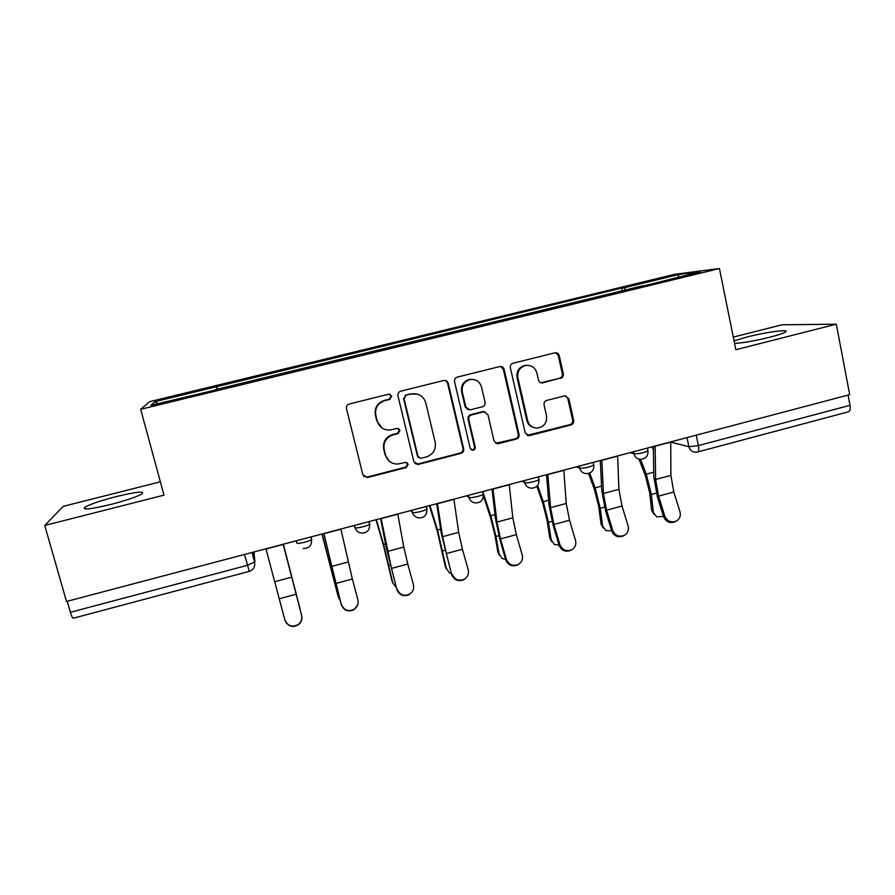 <?xml version="1.0" encoding="UTF-8"?>
<svg xmlns="http://www.w3.org/2000/svg" width="895" height="895" viewBox="0 0 895 895"><rect width="100%" height="100%" fill="white"/><g stroke="black" fill="none" stroke-linecap="round" stroke-linejoin="round"><path stroke-width="1.34" d="M391.708 396.172L388.71 394.192L349.263 404.003C347.07 404.786 346.141 406.33 346.466 408.635L362.889 474.853L367.465 477.55L406.296 467.514L408.232 464.315L405.592 462.346L397.615 464.08C391.439 463.946 387.412 460.936 385.521 455.052L384.179 449.57C383.149 442.287 386.103 437.386 393.039 434.869L398.062 433.594L399.998 430.372L397.19 428.392L390.097 430.036C383.541 430.226 379.234 427.195 377.175 420.941L375.822 415.414C374.781 408.075 377.746 403.164 384.716 400.658L389.772 399.405L391.708 396.172M382.064 428.023L376.728 420.672L375.385 415.157C374.345 407.84 377.31 402.94 384.246 400.445L389.291 399.192L391.227 395.982L389.884 394.259M363.538 476.207L367.062 477.102L405.771 467.1L407.695 463.901L407.001 462.67M389.213 461.149L385.051 454.671L383.72 449.212C382.691 441.94 385.633 437.062 392.547 434.556L397.559 433.281L399.494 430.07L398.532 428.604M734.571 343.456C743.365 342.875 755.123 340.794 769.812 337.214C778.236 335.043 783.449 333.298 785.474 331.978C790.408 328.823 766.008 332.079 747.157 336.945L734.057 340.894M116.372 496.557C100.956 500.562 90.484 504.098 84.958 507.152C81.713 510.239 90.328 509.344 110.79 504.467C126.419 500.372 136.823 496.848 142.025 493.906C144.99 490.863 136.432 491.747 116.372 496.557M560.606 378.372C562.686 377.623 563.593 376.124 563.313 373.875L559.241 355.583C558.592 353.525 557.216 352.585 555.124 352.775L513.092 363.225C510.989 363.985 510.072 365.496 510.363 367.767L525.231 432.956L528.967 435.742L570.976 424.935C573.035 424.174 573.941 422.675 573.661 420.46L568.806 398.577L564.924 395.791L546.767 400.389C544.686 401.15 543.78 402.649 544.059 404.887L546.509 415.783C547.169 422.541 544.25 426.647 537.727 428.078C532.57 428.134 529.213 425.651 527.658 420.616L517.903 377.724C517.165 371.335 519.816 367.252 525.846 365.473C531.451 365.003 535.132 367.498 536.866 372.969L538.477 380.129C539.103 382.12 540.446 383.06 542.482 382.937L559.632 378.238C561.702 377.489 562.597 375.989 562.328 373.752L558.267 355.505L555.515 352.731M719.435 268.545L735.835 349.721L836.299 324.169L849.702 394.65L66.498 601.474L44.75 525.477L163.975 495.148L140.672 409.306L719.435 268.545L674.785 274.284L149.711 401.642L140.672 409.306M448.216 383.261C447.534 381.203 446.124 380.263 443.987 380.442L400.714 391.193C398.555 391.976 397.626 393.509 397.939 395.803L413.87 461.697L418.379 464.393L460.936 453.385C463.062 452.601 463.968 451.091 463.666 448.842L448.216 383.261L445.128 380.42M457.3 377.108L499.947 366.514C502.061 366.323 503.46 367.263 504.12 369.322L519.055 434.545C519.335 436.782 518.429 438.293 516.337 439.065L497.777 443.797L494.04 441L487.92 414.609L483.971 411.801L471.497 414.933C469.372 415.705 468.454 417.227 468.756 419.486L475.211 447.019C475.39 448.831 474.596 449.916 472.817 450.263L470.199 448.305L454.548 381.684C454.246 379.402 455.163 377.88 457.3 377.108M160.362 481.812L63.254 506.346L44.75 525.477M836.299 324.169L782.04 324.795L733.285 337.102M848.068 395.087L850.015 405.323C850.574 409.093 850.015 411.275 848.315 411.834L697.764 451.93M249.213 571.379L73.356 618.21C72.584 618.288 71.578 616.319 70.369 612.314L247.4 565.316L254.907 561.87L253.956 551.98M67.214 601.295L70.369 612.314M215.673 389.963L150.919 405.312L154.958 401.654L216.411 386.741L217.093 389.616M625.616 290.316L624.218 287.765L621.701 288.045L216.411 386.741M624.218 287.765L678.913 274.485L700.449 271.756L643.214 286.042M215.561 389.605L643.259 285.65M217.362 389.56L216.523 386.36M622.349 291.11L621.701 288.045M154.958 401.654L157.923 403.611M678.041 277.204L678.913 274.485M415.011 463.588L417.82 463.99L460.254 453.015C462.368 452.243 463.274 450.733 462.972 448.484L447.567 383.105M405.994 395.355L404.048 398.577L417.987 456.383L420.628 458.352L426.389 456.92C433.236 454.414 436.167 449.547 435.183 442.32L425.774 402.873C423.603 396.34 419.106 393.33 412.271 393.834L405.457 395.154L404.048 398.577M418.77 457.703L417.428 456.002L403.533 398.364M417.741 394.225L411.286 394.035M405.457 395.154L410.749 393.834M495.74 443.327L515.486 438.74C517.578 437.968 518.485 436.469 518.194 434.243L503.303 369.21L500.641 366.458M485.101 411.845L482.741 411.644L470.781 414.676C468.656 415.448 467.749 416.958 468.051 419.218L474.484 446.661L475.211 447.019M471.184 449.805L472.09 449.905C473.869 449.558 474.663 448.473 474.484 446.661M481.521 387.043C479.754 381.572 476.028 379.066 470.367 379.514C464.203 381.292 461.518 385.409 462.29 391.865L465.859 407.113L469.853 409.921L482.315 406.8C484.441 406.028 485.347 404.518 485.056 402.258L481.521 387.043M473.544 379.502L469.651 379.368C463.509 381.147 460.824 385.253 461.596 391.686L462.29 391.865M467.917 409.63L465.154 406.878L461.596 391.686M540.927 382.814L559.632 378.238M528.139 365.35L524.973 365.361C518.955 367.14 516.303 371.212 517.042 377.578L517.903 377.724M533.588 427.508C530.03 426.423 527.759 424.029 526.775 420.348L517.042 377.578M527.088 435.362L569.97 424.655C572.028 423.894 572.923 422.406 572.655 420.191L567.799 398.376L565.528 395.769M300.183 609.708L283.357 544.216L299.993 608.544M265.949 548.814L284.834 619.832C287.586 626.019 292.038 627.574 298.203 624.497C301.223 622.07 302.353 618.993 301.593 615.245L301.693 615.57C302.454 619.295 301.335 622.372 298.315 624.788C293.168 627.641 288.962 626.679 285.684 621.924M301.693 615.57L283.156 544.261L301.593 615.245M338.187 596.506L340.335 600.948M321.943 534.024L337.952 595.746M338.657 598.005L322.088 533.979M392.748 582.925L396.328 587.545M376.023 519.738L383.631 545.972L391.988 581.045M392.871 583.227L383.563 544.428L376.37 519.648M341.375 604.371C344.016 610.356 348.334 611.979 354.319 609.226C357.508 606.844 358.705 603.722 357.899 599.851L352.35 579.009L335.871 583.473L341.331 604.729L323.733 533.543M357.754 604.74L354.219 609.573C348.256 612.314 343.96 610.692 341.331 604.729M323.923 533.498L335.871 583.473M340.861 529.023L352.35 579.009M397.134 589.123C399.696 594.94 403.891 596.607 409.72 594.112C413.031 591.785 414.262 588.63 413.423 584.67L407.773 564.018L391.507 568.414L396.877 589.537L386.405 548.456L380.61 518.529M411.812 592.289L409.418 594.515C403.611 596.987 399.427 595.332 396.877 589.537M381.08 518.406L391.507 568.414M397.772 513.998L403.802 547.069L407.773 564.018M446.448 569.052L445.307 566.524L449.223 572.722L451.393 573.594M429.387 505.653L437.398 531.585L445.307 566.524M446.359 568.649L437.51 529.997L429.936 505.507M499.376 555.202L497.911 552.204L502.184 558.514L505.608 559.409M483.412 495.919L490.46 517.388L494.79 534.46L497.911 552.204M499.13 554.262L496.009 536.474L490.751 515.766L482.797 491.545M551.611 541.475L549.832 538.063L554.408 544.473L559.006 545.122M536.866 486.265L542.806 503.382L547.091 520.342L549.832 538.063M551.219 540.077L548.478 522.3L543.276 501.715L537.615 485.414M452.12 574.087C454.626 579.759 458.721 581.448 464.415 579.166C467.805 576.883 469.069 573.729 468.197 569.69L462.424 549.217L446.392 553.558L451.662 574.556L441.358 533.733L436.682 503.728M465.478 578.427L463.912 579.624C458.24 581.895 454.157 580.206 451.662 574.556M437.431 503.527L442.577 536.664L446.392 553.558M453.899 499.175L458.687 532.346L462.424 549.217M506.369 559.252C508.83 564.801 512.835 566.513 518.395 564.398C521.852 562.161 523.127 559.006 522.221 554.922L516.348 534.628L500.518 538.913L506.369 559.252L505.709 559.778L499.891 539.506L495.561 519.201L491.97 489.117M518.82 564.152L517.69 564.902C512.153 567.005 508.159 565.304 505.709 559.778M493 488.849L496.938 522.076L500.518 538.913M509.233 484.564L512.824 517.813L516.348 534.628M559.878 544.63C562.306 550.056 566.233 551.779 571.67 549.81C575.172 547.617 576.447 544.473 575.519 540.345L569.533 520.23L553.927 524.459L559.878 544.63L559.028 545.2L553.099 525.096L549.027 504.881L546.509 474.719M570.786 550.369L571.67 549.81L570.786 550.369C565.36 552.327 561.445 550.604 559.028 545.2M547.796 474.384L550.548 507.689L553.927 524.459M563.816 470.155L566.222 503.482L569.533 520.23M603.163 527.882L601.082 524.112L605.926 530.601L611.609 530.757M588.574 473.455L594.47 489.554L598.71 506.413L601.082 524.112M602.615 526.059L600.254 508.315L595.119 487.853L589.693 473.075M612.661 530.187C615.066 535.523 618.926 537.257 624.262 535.4C627.775 533.263 629.062 530.12 628.1 525.969L622.014 506.022L606.609 510.195L612.661 530.187L611.632 530.813L605.602 510.888L601.776 490.74L600.299 460.511M623.658 535.736L623.177 536.004C617.874 537.85 614.015 536.127 611.632 530.813M601.843 460.108L603.443 493.492L606.609 510.195M617.639 455.935L618.904 489.341L622.014 506.022M654.032 514.412L651.661 510.34L656.751 516.885L663.452 516.359M638.996 459.101L645.463 475.905L649.658 492.664L651.661 510.34M653.35 512.231L651.359 494.499L646.279 474.171L640.54 459.292M653.417 450.185L652.108 446.829M664.75 515.945C667.133 521.192 670.937 522.926 676.161 521.181C679.697 519.078 680.961 515.945 679.976 511.783L673.79 492.015L658.597 496.121L664.75 515.945L663.531 516.616L657.4 496.859L653.82 476.789L653.361 446.504M676.161 521.181L674.897 521.83C669.695 523.575 665.902 521.841 663.531 516.616M655.151 446.023L655.632 479.474L658.597 496.121M670.735 441.917L670.892 475.379L673.79 492.015M655.162 446.225L670.735 442.108L688.904 446.717L698.391 445.576L850.015 405.323M687.002 437.621L688.904 446.717C689.9 450.263 692.182 452.087 695.728 452.188L697.529 451.997C698.794 451.539 699.073 449.402 698.391 445.576L696.221 435.183M252.412 552.383L254.907 561.87M630.158 452.635L633.94 453.787C638.996 453.899 643.673 452.904 647.969 450.778L647.835 450.185M633.492 451.751L633.94 453.787C634.958 457.334 637.262 459.169 640.854 459.292C645.877 458.743 648.249 455.902 647.969 450.778L647.387 448.082M576.414 466.821L579.703 468.13C584.614 468.309 589.313 467.291 593.81 465.053L593.743 464.74M579.244 466.071L579.703 468.13C580.732 471.643 583.048 473.489 586.628 473.645C591.718 473.153 594.112 470.289 593.81 465.053L593.228 462.379M521.919 481.208L524.716 482.662C526.081 483.658 537.582 481.13 538.913 479.53L538.891 478.914M524.235 480.604L524.716 482.662C525.745 486.142 528.05 487.988 531.619 488.2C536.799 487.764 539.237 484.877 538.913 479.53L538.309 476.878M466.664 495.808L468.946 497.407C470.009 498.526 481.823 495.886 483.255 494.208L483.311 493.604M468.454 495.338L468.946 497.407C469.976 500.831 472.269 502.677 475.804 502.968C481.107 502.598 483.591 499.678 483.255 494.208L482.64 491.59M410.637 510.597L412.371 512.354C413.121 513.596 425.293 510.844 426.825 509.076L426.96 508.505M411.868 510.273L412.371 512.354C413.4 515.71 415.66 517.567 419.162 517.925C424.61 517.657 427.161 514.714 426.825 509.076L426.199 506.492M353.805 525.611L355.002 527.524C355.393 528.9 367.968 526.003 369.59 524.168L369.792 523.62M354.476 525.432L355.002 527.524C356.009 530.791 358.224 532.648 361.658 533.096C367.286 532.95 369.926 529.974 369.59 524.168L368.964 521.606M311.259 536.843L311.561 539.45C309.815 541.385 296.816 544.428 296.793 542.918L296.167 540.826M296.256 540.804L296.793 542.918M427.027 508.807L426.456 513.439M483.401 494.029L483.255 497.284M538.991 479.451L539.058 480.995M244.536 554.464L249.246 571.368C253.419 569.88 255.209 566.871 254.639 562.34L252.043 552.483M462.972 448.484L463.666 448.842M460.254 453.015L460.936 453.385M417.82 463.99L418.379 464.393M417.428 456.002L417.987 456.383M503.303 369.21L504.12 369.322M518.194 434.243L519.055 434.545M515.486 438.74L516.337 439.065M497.631 443.349L498.425 443.685M482.741 411.644L483.501 411.879M470.781 414.676L471.497 414.933M468.051 419.218L468.756 419.486M465.154 406.878L465.859 407.113M541.9 382.713L542.829 382.859M526.775 420.348L527.658 420.616M567.799 398.376L568.806 398.577M572.655 420.191L573.661 420.46M569.97 424.655L570.976 424.935M528.699 435.328L529.583 435.63M558.267 355.505L559.241 355.583M562.328 373.752L563.313 373.875M283.178 544.462L265.994 549.004M291.736 577.152L274.944 581.66M296.167 594.224L279.453 598.744M328.868 559.051L329.64 558.849M388.945 565.405L390.242 565.058M383.563 544.428L385.521 543.903M340.906 529.225L323.968 533.688M348.155 562.004L331.609 566.457M397.816 514.189L381.113 518.597M403.802 547.069L387.479 551.454M442.835 550.85L444.916 550.28M437.51 529.997L440.642 529.158M496.009 536.474L498.839 535.713M490.751 515.766L495.013 514.625M548.478 522.3L552.047 521.337M543.276 501.715L548.646 500.283M453.922 499.376L437.465 503.717M458.687 532.346L442.577 536.664M509.255 484.754L493.022 489.05M512.824 517.813L496.938 522.076M563.828 470.345L547.818 474.574M566.222 503.482L550.548 507.689M600.254 508.315L604.539 507.152M595.119 487.853L601.552 486.13M617.651 456.137L601.854 460.298M618.904 489.341L603.443 493.492M651.359 494.499L656.337 493.156M646.279 474.171L653.753 472.18M670.892 475.379L655.632 479.474M84.958 507.152L85.472 508.998M310.912 536.933L311.561 539.45C311.885 545.491 309.111 548.501 303.248 548.467M417.048 464.102L417.607 464.505M496.982 443.461L497.777 443.797M483.21 411.555L483.971 411.801M472.09 449.905L472.817 450.263M469.651 379.368L470.367 379.514M541.553 382.78L542.482 382.937M524.973 365.361L525.846 365.473M528.084 435.429L528.967 435.742M518.395 564.398L517.69 564.902M624.262 535.4L623.177 536.004"/></g></svg>

